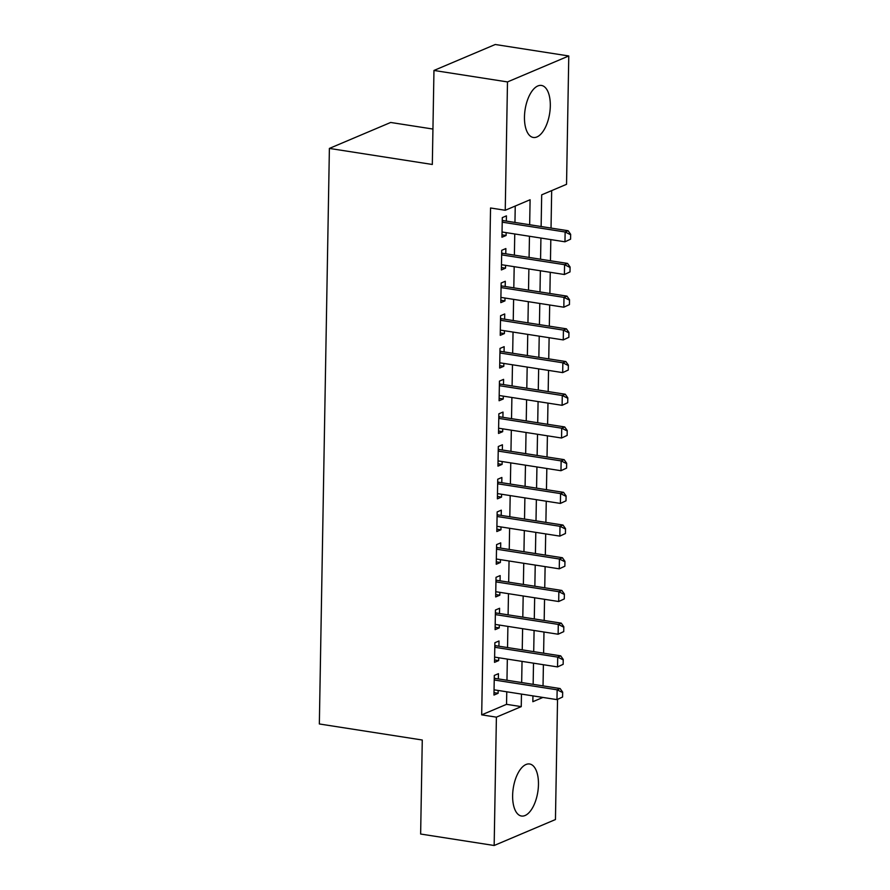 <?xml version="1.0" encoding="UTF-8"?>
<svg xmlns="http://www.w3.org/2000/svg" width="890" height="890" viewBox="0 0 890 890"><rect width="100%" height="100%" fill="white"/><g stroke="black" fill="none" stroke-linecap="round" stroke-linejoin="round"><path stroke-width="1.33" d="M512.629 795.482A26.333 12.427 -81.1 0 1 529.606 763.987A26.333 12.427 -81.1 0 1 538.461 784.535A26.333 12.427 -81.1 0 1 521.484 816.03A26.333 12.427 -81.1 0 1 512.629 795.482M524.466 116.924A26.333 12.427 -81.1 0 1 541.443 85.44A26.333 12.427 -81.1 0 1 550.309 105.988A26.333 12.427 -81.1 0 1 533.332 137.472A26.333 12.427 -81.1 0 1 524.466 116.924M432.941 129.05L390.677 122.464L329.389 148.419L319.343 723.971L422.272 740.013L420.636 834.03L494.161 845.5L496.397 717.151L521.251 706.627L521.462 694.089M329.389 148.419L432.318 164.472L433.964 70.455L495.252 44.5L568.777 55.97L566.541 184.319L541.687 194.843L541.131 226.527M543.034 685.89L543.401 664.719M543.612 653.182L543.979 632.011M544.179 620.486L544.547 599.315M544.747 587.778L545.114 566.619M545.325 555.082L545.692 533.911M545.893 522.374L546.26 501.215M546.46 489.678L546.827 468.507M547.027 456.971L547.406 435.811M547.606 424.274L547.973 403.103M548.173 391.578L548.54 370.407M548.741 358.87L549.119 337.699M549.319 326.174L549.686 305.003M549.886 293.466L550.254 272.307M550.454 260.77L550.821 239.599M551.032 228.062L551.678 190.605M557.541 699.384L555.449 819.545L494.161 845.5M498.356 678.914L498.445 673.674L494.306 675.432L493.961 695.057L498.1 693.299L498.155 690.451M498.923 646.218L499.012 640.978L494.873 642.725L494.529 662.349L498.678 660.591L498.723 657.755M499.49 613.51L499.59 608.27L495.441 610.028L495.107 629.653L499.245 627.895L499.29 625.047M500.069 580.814L500.158 575.574L496.019 577.332L495.674 596.945L499.813 595.199L499.869 592.351M500.636 548.118L500.725 542.867L496.587 544.624L496.242 564.249L500.38 562.491L500.436 559.643M501.204 515.41L501.304 510.17L497.154 511.928L496.82 531.541L500.959 529.795L501.003 526.947M501.782 482.714L501.871 477.474L497.733 479.221L497.388 498.845L501.526 497.087L501.582 494.239M502.349 450.006L502.438 444.766L498.3 446.524L497.955 466.138L502.094 464.391L502.149 461.543M502.917 417.31L503.006 412.07L498.867 413.817L498.522 433.441L502.672 431.683L502.716 428.835M503.495 384.602L503.584 379.363L499.446 381.12L499.101 400.745L503.239 398.987L503.284 396.139M504.063 351.906L504.152 346.666L500.013 348.413L499.668 368.037L503.807 366.28L503.862 363.443M504.63 319.199L504.719 313.959L500.58 315.716L500.236 335.341L504.385 333.583L504.43 330.735M505.197 286.502L505.298 281.262L501.148 283.02L500.814 302.633L504.953 300.887L504.997 298.039M505.776 253.795L505.865 248.555L501.726 250.312L501.382 269.937L505.52 268.179L505.576 265.331M529.661 224.736L530.095 199.749L505.242 210.274L490.546 207.982L481.69 714.859L506.543 704.335L506.766 691.797M506.966 680.26L507.333 659.09M507.534 647.564L507.901 626.393M508.101 614.856L508.468 593.686M508.68 582.16L509.047 560.989M509.247 549.453L509.614 528.282M509.814 516.756L510.181 495.585M510.382 484.049L510.76 462.889M510.96 451.352L511.327 430.182M511.528 418.645L511.895 397.485M512.095 385.949L512.473 364.778M512.673 353.241L513.041 332.081M513.241 320.545L513.608 299.374M513.808 287.848L514.186 266.677M514.387 255.141L514.754 233.97M514.954 222.444L515.243 206.046M506.343 221.098L506.432 215.858L502.294 217.616L501.949 237.23L506.099 235.483L506.143 232.635M433.964 70.455L507.489 81.925L568.777 55.97M481.69 714.859L496.397 717.151M505.242 210.274L507.489 81.925M521.662 682.552L522.041 661.381M522.241 649.856L522.608 628.685M522.808 617.148L523.175 595.977M523.376 584.452L523.754 563.281M523.954 551.744L524.321 530.585M524.522 519.048L524.889 497.877M525.089 486.341L525.456 465.181M525.667 453.644L526.034 432.473M526.235 420.937L526.602 399.777M526.802 388.24L527.169 367.069M527.37 355.544L527.748 334.373M527.948 322.836L528.315 301.666M528.515 290.14L528.883 268.969M529.083 257.433L529.461 236.273M532.943 695.88L532.843 701.709L542.945 697.437M540.931 238.053L540.564 259.224M540.364 270.76L539.996 291.931M539.796 303.457L539.429 324.627M539.218 336.164L538.851 357.324M538.65 368.861L538.283 390.031M538.083 401.568L537.716 422.728M537.516 434.264L537.137 455.435M536.937 466.972L536.57 488.132M536.37 499.668L536.003 520.839M535.802 532.365L535.424 553.536M535.224 565.072L534.857 586.243M534.656 597.769L534.289 618.939M534.089 630.476L533.711 651.647M533.51 663.172L533.143 684.343M506.543 704.335L521.251 706.627M501.993 234.838L506.099 235.483M501.426 267.545L505.52 268.179M500.848 300.242L504.953 300.887M500.28 332.949L504.385 333.583M499.713 365.645L503.807 366.28M499.145 398.342L503.239 398.987M498.567 431.049L502.672 431.683M498 463.746L502.094 464.391M497.432 496.453L501.526 497.087M496.854 529.149L500.959 529.795M496.286 561.857L500.38 562.491M495.719 594.553L499.813 595.199M495.14 627.261L499.245 627.895M494.573 659.957L498.678 660.591M494.006 692.654L498.1 693.299M570.568 239.21L570.657 234.304L570.568 239.21L564.961 241.802L502.049 231.99M502.216 222.177L565.139 231.99L568.12 230.733L570.657 234.304M502.249 220.208L502.527 220.353A3.371 2.859 -113 0 0 503.417 220.642L568.12 230.733M570.078 239.421L564.961 241.802L565.139 231.99L570.156 234.515M570 271.917L570.09 267.011L570 271.917L564.394 274.509L501.471 264.697M501.649 254.885L564.572 264.697L567.553 263.429L570.09 267.011M501.682 252.905L501.96 253.049A3.371 2.859 -113 0 0 502.85 253.339L567.553 263.429M569.5 272.129L564.394 274.509L564.572 264.697L569.589 267.223M569.433 304.614L569.511 299.707L569.433 304.614L563.826 307.206L500.903 297.394M501.07 287.581L563.993 297.394L566.975 296.136L569.511 299.707M501.103 285.612L501.393 285.757A3.371 2.859 -113 0 0 502.272 286.046L566.975 296.136M568.933 304.825L563.826 307.206L563.993 297.394L569.022 299.919M568.855 337.321L568.944 332.415L568.855 337.321L563.259 339.913L500.336 330.101M500.503 320.289L563.426 330.101L566.407 328.833L568.944 332.415M500.536 318.309L500.814 318.453A3.371 2.859 -113 0 0 501.704 318.742L566.407 328.833M568.365 337.521L563.259 339.913L563.426 330.101L568.443 332.626M568.287 370.018L568.376 365.111L568.287 370.018L562.68 372.61L499.757 362.797M499.935 352.985L562.858 362.797L565.84 361.54L568.376 365.111M499.969 351.016L500.247 351.149A3.371 2.859 -113 0 0 501.137 351.45L565.84 361.54M567.787 370.229L562.68 372.61L562.858 362.797L567.876 365.323M567.72 402.714L567.798 397.819L567.72 402.714L562.113 405.317L499.19 395.505M499.357 385.693L562.28 395.505L565.261 394.237L567.798 397.819M499.39 383.712L499.679 383.857A3.371 2.859 -113 0 0 500.558 384.146L565.261 394.237M567.219 402.925L562.113 405.317L562.28 395.505L567.308 398.019M567.141 435.421L567.23 430.515L567.141 435.421L561.546 438.014L498.623 428.201M498.789 418.389L561.712 428.201L564.694 426.944L567.23 430.515M498.823 416.409L499.101 416.553A3.371 2.859 -113 0 0 499.991 416.854L564.694 426.944M566.652 435.633L561.546 438.014L561.712 428.201L566.73 430.727M566.574 468.118L566.663 463.212L566.574 468.118L560.967 470.71L498.044 460.898M498.222 451.097L561.145 460.909L564.126 459.641L566.663 463.212M498.255 449.116L498.534 449.261A3.371 2.859 -113 0 0 499.424 449.55L564.126 459.641M566.073 468.329L560.967 470.71L561.145 460.909L566.162 463.423M566.007 500.825L566.096 495.919L566.007 500.825L560.4 503.417L497.477 493.605M497.644 483.793L560.567 493.605L563.548 492.348L566.096 495.919M497.688 481.813L497.966 481.957A3.371 2.859 -113 0 0 498.856 482.258L563.548 492.348M565.506 501.037L560.4 503.417L560.567 493.605L565.595 496.13M565.439 533.522L565.517 528.615L565.439 533.522L559.832 536.114L496.909 526.302M497.076 516.489L559.999 526.302L562.981 525.044L565.517 528.615M497.109 514.52L497.388 514.665A3.371 2.859 -113 0 0 498.278 514.954L562.981 525.044M564.939 533.733L559.832 536.114L559.999 526.302L565.028 528.827M564.861 566.229L564.95 561.323L564.861 566.229L559.254 568.821L496.331 559.009M496.509 549.197L559.432 559.009L562.413 557.741L564.95 561.323M496.542 547.216L496.82 547.361A3.371 2.859 -113 0 0 497.71 547.65L562.413 557.741M564.371 566.441L559.254 568.821L559.432 559.009L564.449 561.534M564.293 598.926L564.382 594.019L564.293 598.926L558.686 601.518L495.763 591.705M495.941 581.893L558.853 591.705L561.835 590.448L564.382 594.019M495.975 579.924L496.253 580.069A3.371 2.859 -113 0 0 497.143 580.358L561.835 590.448M563.793 599.137L558.686 601.518L558.853 591.705L563.882 594.231M563.726 631.633L563.804 626.727L563.726 631.633L558.119 634.225L495.196 624.413M495.363 614.601L558.286 624.413L561.267 623.145L563.804 626.727M495.396 612.62L495.674 612.765A3.371 2.859 -113 0 0 496.564 613.054L561.267 623.145M563.225 631.833L558.119 634.225L558.286 624.413L563.314 626.938M563.148 664.329L563.236 659.423L563.148 664.329L557.541 666.922L494.629 657.109M494.796 647.297L557.719 657.109L560.7 655.852L563.236 659.423M494.829 645.328L495.107 645.473A3.371 2.859 -113 0 0 495.997 645.762L560.7 655.852M562.658 664.541L557.541 666.922L557.719 657.109L562.736 659.635M562.58 697.026L562.669 692.131L562.58 697.026L556.973 699.629L494.05 689.817M494.228 680.005L557.151 689.817L560.133 688.548L562.669 692.131M494.262 678.024L494.54 678.169A3.371 2.859 -113 0 0 495.43 678.458L560.133 688.548M562.08 697.237L556.973 699.629L557.151 689.817L562.168 692.331M502.238 221.143L503.417 220.642M501.66 253.85L502.85 253.339M501.092 286.547L502.272 286.046M500.525 319.243L501.704 318.742M499.946 351.951L501.137 351.45M499.379 384.647L500.558 384.146M498.812 417.354L499.991 416.854M498.233 450.051L499.424 449.55M497.666 482.758L498.856 482.258M497.098 515.455L498.278 514.954M496.52 548.162L497.71 547.65M495.953 580.859L497.143 580.358M495.385 613.555L496.564 613.054M494.818 646.262L495.997 645.762M494.239 678.959L495.43 678.458"/></g></svg>
